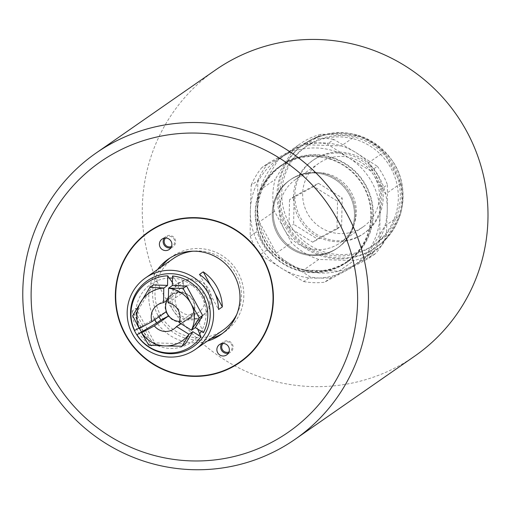 <?xml version="1.0" encoding="UTF-8"?>
<svg xmlns="http://www.w3.org/2000/svg" width="511" height="511" viewBox="0 0 511 511"><rect width="100%" height="100%" fill="white"/><g stroke="black" fill="none" stroke-linecap="round" stroke-linejoin="round"><path stroke-width="0.38" stroke-dasharray="2.56 1.92" d="M223.045 343.449A5.314 5.251 55.2 0 1 231.566 344.555A5.314 5.251 55.2 0 1 228.966 351.97M165.57 238.03A5.314 5.251 55.2 0 1 174.085 239.135A5.314 5.251 55.2 0 1 171.492 246.551M170.067 257.959A46.003 45.428 55.2 0 1 171.945 256.579A46.003 45.428 55.2 0 1 176.193 253.961A46.003 45.428 55.2 0 1 236.893 270.523A46.003 45.428 55.2 0 1 224.47 332.118A46.003 45.428 55.2 0 1 222.521 333.396M211.145 338.429A46.003 45.428 55.2 0 1 160.908 320.282A46.003 45.428 55.2 0 1 161.387 266.87M173.331 258.566A43.582 43.039 -124.8 0 0 161.559 316.916A43.582 43.039 -124.8 0 0 219.066 332.604A43.582 43.039 -124.8 0 0 223.09 330.125M236.829 314.271A43.582 43.039 -124.8 0 0 233.546 269.776A43.582 43.039 -124.8 0 0 192.979 251.201M289.539 199.673L288.983 227.504L312.713 242.182L336.992 229.03L337.541 201.2L313.818 186.521L289.539 199.673L294.164 196.454L293.614 224.284L317.344 238.963L341.623 225.811L342.172 197.981L318.442 183.302L294.164 196.454M337.541 201.2L342.172 197.981M336.992 229.03L341.623 225.811M313.818 186.521L318.442 183.302M182.044 281.35A20.018 19.769 55.2 0 1 208.45 288.543A20.018 19.769 55.2 0 1 203.078 315.338A20.018 19.769 55.2 0 1 175.407 310.222A20.018 19.769 55.2 0 1 182.044 281.35M132.189 310.912A43.582 43.039 -124.8 0 0 151.301 345.966L132.189 310.912L135.939 308.299L155.05 343.354A43.582 43.039 55.2 0 1 135.939 308.299M151.301 345.966L155.05 343.354M199.469 274.464L218.58 309.519M210.839 285.815L215.208 293.838M180.434 282.468A20.018 19.769 -124.8 0 0 173.797 311.34A20.018 19.769 -124.8 0 0 201.475 316.456A20.018 19.769 -124.8 0 0 206.84 289.66A20.018 19.769 -124.8 0 0 180.434 282.468M199.692 333.824A35.348 34.908 55.2 0 1 187.92 344.293A35.348 34.908 55.2 0 1 141.534 331.978M172.494 278.105A35.348 34.908 55.2 0 1 174.098 278.233A35.348 34.908 55.2 0 1 202.177 329.729A35.348 34.908 55.2 0 1 201.296 331.332M139.529 328.381A35.348 34.908 55.2 0 1 139.222 327.723A35.348 34.908 55.2 0 1 169.301 278.08M154.744 319.726A24.209 23.908 55.2 0 1 154.296 318.736L134.636 330.457M203.423 332.648L198.064 320.122A24.209 23.908 55.2 0 1 195.579 324.223L197.661 329.084M172.405 282.532L174.449 285.47A24.209 23.908 55.2 0 1 179.252 285.623L172.533 275.985M158.998 316.769L158.544 315.779L154.296 318.736M198.064 320.122L202.311 317.171L201.181 319.279L199.827 321.272L195.579 324.223M174.449 285.47L178.697 282.513L181.111 282.468L183.5 282.666L179.252 285.623M197.201 313.217A15.011 14.825 -124.8 0 0 202.19 291.577A15.011 14.825 -124.8 0 0 181.45 287.719A15.011 14.825 -124.8 0 0 177.394 307.814A15.011 14.825 -124.8 0 0 197.201 313.217M187.192 320.18A15.011 14.825 -124.8 0 0 192.181 298.539A15.011 14.825 -124.8 0 0 171.44 294.675A15.011 14.825 -124.8 0 0 167.384 314.776A15.011 14.825 -124.8 0 0 187.192 320.18M179.374 321.445A14.525 14.346 -124.8 0 0 191.785 298.814A14.525 14.346 -124.8 0 0 167.308 300.027M180.817 323.597L190.692 316.731L193.177 312.63L179.016 322.479M168.298 302.825L182.459 292.982L177.662 292.829L168.368 299.286M148.746 345.168L152.169 342.792L185.429 343.846M153.313 284.946L136.111 313.339L142.978 325.941L139.235 328.547M132.694 315.715L136.111 313.339M145.296 330.189L152.169 342.792M138.992 328.1L142.978 325.941M158.544 315.779A48.424 0.837 151.4 0 1 166.177 311.774M183.5 282.666A48.424 6.145 -88.2 0 1 182.459 292.982M177.662 292.829A48.424 6.145 91.8 0 0 178.697 282.513M199.827 321.272A48.424 6.975 31.2 0 0 190.692 316.731M193.177 312.63A48.424 6.975 -148.8 0 1 202.311 317.171M148.905 231.553A79.697 78.707 55.2 0 1 259.039 252.032A79.697 78.707 55.2 0 1 239.934 362.408A79.697 78.707 55.2 0 1 239.902 362.427L239.876 362.446M274.522 211.356L259.313 221.927A65.37 64.558 55.2 0 1 257.653 205.895L257.793 180.639L251.195 185.225L250.333 210.986A65.37 64.558 -124.8 0 0 281.618 268.371A65.37 64.558 -124.8 0 0 346.426 270.434A65.37 64.558 -124.8 0 0 379.948 215.105A65.37 64.558 -124.8 0 0 348.662 157.72A65.37 64.558 -124.8 0 0 283.854 155.663A65.37 64.558 -124.8 0 0 250.333 210.986L250.186 236.242L256.784 231.655L257.653 205.895A65.37 64.558 55.2 0 1 259.952 189.99L275.154 179.418A65.37 64.558 -124.8 0 0 274.522 211.356L291.551 242.597A65.37 64.558 -124.8 0 0 318.787 259.441L354.066 260.565A65.37 64.558 -124.8 0 0 374.985 251.054A65.37 64.558 -124.8 0 0 381.928 245.465L400.177 215.355A65.37 64.558 -124.8 0 0 400.809 183.411L383.78 152.176A65.37 64.558 -124.8 0 0 356.544 135.326L321.266 134.208A65.37 64.558 -124.8 0 0 300.347 143.712A65.37 64.558 -124.8 0 0 293.403 149.301L275.154 179.418M414.651 356.173A174.321 172.15 55.2 0 1 398.574 366.074A174.321 172.15 55.2 0 1 168.553 303.323A174.321 172.15 55.2 0 1 215.623 69.918M157.56 269.527A46.003 45.428 -124.8 0 0 157.081 322.946A46.003 45.428 -124.8 0 0 207.313 341.093M170.859 247.803A6.298 6.215 -124.8 0 0 174.864 238.726A6.298 6.215 -124.8 0 0 164.178 238.19M228.334 353.222A6.298 6.215 -124.8 0 0 232.339 344.146A6.298 6.215 -124.8 0 0 221.653 343.609M358.984 236.491A44.546 43.991 -124.8 0 0 363.097 233.961A44.546 43.991 -124.8 0 0 375.125 174.315A44.546 43.991 -124.8 0 0 316.341 158.276A44.546 43.991 -124.8 0 0 312.234 160.805A44.546 43.991 -124.8 0 0 300.206 220.452A44.546 43.991 -124.8 0 0 358.984 236.491M381.928 245.465L366.726 256.037L384.968 225.926L400.177 215.355M400.809 183.411L385.607 193.982L368.572 162.747L383.78 152.176M356.544 135.326L341.342 145.897L306.063 144.779L321.266 134.208M318.787 259.441L303.579 270.012L338.857 271.137L354.066 260.565M293.403 149.301L278.195 159.873L259.952 189.99A65.37 64.558 -124.8 0 1 278.195 159.873A65.37 64.558 55.2 0 1 285.144 154.284A65.37 64.558 55.2 0 1 291.174 150.573A65.37 64.558 55.2 0 1 306.063 144.779A65.37 64.558 -124.8 0 1 341.342 145.897A65.37 64.558 55.2 0 1 355.982 152.629A65.37 64.558 55.2 0 1 368.572 162.747A65.37 64.558 -124.8 0 1 385.607 193.982A65.37 64.558 55.2 0 1 387.268 210.015A65.37 64.558 55.2 0 1 384.968 225.926A65.37 64.558 -124.8 0 1 366.726 256.037A65.37 64.558 55.2 0 1 359.776 261.626A65.37 64.558 55.2 0 1 353.746 265.343A65.37 64.558 55.2 0 1 338.857 271.137A65.37 64.558 -124.8 0 1 303.579 270.012A65.37 64.558 55.2 0 1 288.939 263.28A65.37 64.558 55.2 0 1 276.349 253.169L291.551 242.597M259.313 221.927L276.349 253.169A65.37 64.558 -124.8 0 1 259.313 221.927M359.584 229.043A38.74 38.255 -124.8 0 0 363.155 226.839A38.74 38.255 -124.8 0 0 372.455 173.197A38.74 38.255 -124.8 0 0 318.928 163.233A38.74 38.255 -124.8 0 0 308.472 215.099A38.74 38.255 -124.8 0 0 359.584 229.043M309.321 140.883A62.949 62.163 55.2 0 1 392.384 163.546A62.949 62.163 55.2 0 1 375.381 247.829A62.949 62.163 55.2 0 1 288.408 231.63A62.949 62.163 55.2 0 1 303.515 144.46A62.949 62.163 55.2 0 1 309.321 140.883M310.42 143.93A59.8 59.059 55.2 0 1 398.331 198.313A59.8 59.059 55.2 0 1 308.376 247.037A59.8 59.059 55.2 0 1 310.42 143.93M317.721 157.318A44.546 43.991 55.2 0 1 376.505 173.357A44.546 43.991 55.2 0 1 364.471 233.003A44.546 43.991 55.2 0 1 302.921 221.544A44.546 43.991 55.2 0 1 313.607 159.854A44.546 43.991 55.2 0 1 317.721 157.318M370.769 170.923L348.662 157.72L327.276 144.019L333.875 139.426L355.982 152.629L377.367 166.337L370.769 170.923A70.211 69.336 -124.8 0 1 380.816 189.351L387.415 184.758L387.268 210.015L386.405 235.775A70.211 69.336 55.2 0 1 375.636 253.539L331.134 277.645A70.211 69.336 55.2 0 1 310.324 276.988L288.939 263.28L266.831 250.077A70.211 69.336 55.2 0 1 256.784 231.655M306.466 143.355L261.958 167.461L268.556 162.875L291.174 150.573L313.064 138.768L306.466 143.355A70.211 69.336 -124.8 0 1 327.276 144.019M261.958 167.461A70.211 69.336 -124.8 0 0 251.195 185.225M257.793 180.639A70.211 69.336 55.2 0 1 268.556 162.875M313.064 138.768A70.211 69.336 55.2 0 1 333.875 139.426M377.367 166.337A70.211 69.336 55.2 0 1 387.415 184.758M250.186 236.242A70.211 69.336 -124.8 0 0 260.233 254.67L281.618 268.371L303.726 281.574L310.324 276.988M266.831 250.077L260.233 254.67M303.726 281.574A70.211 69.336 -124.8 0 0 324.536 282.232L369.038 258.125L375.636 253.539M331.134 277.645L324.536 282.232M369.038 258.125A70.211 69.336 -124.8 0 0 379.807 240.362L379.948 215.105L380.816 189.351M386.405 235.775L379.807 240.362M336.436 245.139A38.74 38.255 -124.8 0 0 340.007 242.936A38.74 38.255 -124.8 0 0 349.3 189.294A38.74 38.255 -124.8 0 0 295.78 179.329A38.74 38.255 -124.8 0 0 285.317 231.196A38.74 38.255 -124.8 0 0 336.436 245.139M288.983 227.504L293.614 224.284M312.713 242.182L317.344 238.963M341.31 265.784A58.593 57.864 -124.8 0 0 346.714 262.456A58.593 57.864 -124.8 0 0 362.535 184.005A58.593 57.864 -124.8 0 0 285.221 162.913A58.593 57.864 -124.8 0 0 279.817 166.241A58.593 57.864 -124.8 0 0 263.995 244.692A58.593 57.864 -124.8 0 0 341.31 265.784M343.181 264.481A58.593 57.864 55.2 0 1 265.867 243.389A58.593 57.864 55.2 0 1 281.689 164.938A58.593 57.864 55.2 0 1 362.644 180.013A58.593 57.864 55.2 0 1 348.585 261.153A58.593 57.864 55.2 0 1 343.181 264.481M285.451 163.341A58.107 57.385 55.2 0 1 362.127 184.26A58.107 57.385 55.2 0 1 346.432 262.06A58.107 57.385 55.2 0 1 341.073 265.362A58.107 57.385 55.2 0 1 264.404 244.443A58.107 57.385 55.2 0 1 280.092 166.643A58.107 57.385 55.2 0 1 285.451 163.341M342.951 264.053A58.107 57.385 55.2 0 1 266.276 243.14A58.107 57.385 55.2 0 1 281.97 165.34A58.107 57.385 55.2 0 1 362.254 180.287A58.107 57.385 55.2 0 1 348.31 260.757A58.107 57.385 55.2 0 1 342.951 264.053M293.525 177.866A41.474 40.957 55.2 0 1 348.253 192.794A41.474 40.957 55.2 0 1 337.049 248.327A41.474 40.957 55.2 0 1 279.747 237.653A41.474 40.957 55.2 0 1 289.699 180.223A41.474 40.957 55.2 0 1 293.525 177.866M293.518 177.86A41.48 40.963 -124.8 0 0 289.692 180.217A41.48 40.963 -124.8 0 0 279.766 237.685A41.48 40.963 -124.8 0 0 337.107 248.289A41.48 40.963 -124.8 0 0 348.234 192.762A41.48 40.963 -124.8 0 0 293.518 177.86M334.213 250A41.48 40.963 55.2 0 1 279.479 235.073A41.48 40.963 55.2 0 1 290.682 179.533A41.48 40.963 55.2 0 1 294.508 177.176A41.474 40.957 -124.8 0 0 290.682 179.533A41.474 40.957 -124.8 0 0 279.485 235.066A41.474 40.957 -124.8 0 0 334.207 249.994A41.474 40.957 -124.8 0 0 338.033 247.643A41.474 40.957 -124.8 0 0 349.237 192.11A41.474 40.957 -124.8 0 0 294.508 177.183A41.48 40.963 55.2 0 1 349.237 192.11A41.48 40.963 55.2 0 1 338.039 247.643A41.48 40.963 55.2 0 1 334.213 250M312.419 142.537A59.8 59.059 55.2 0 1 400.33 196.92A59.8 59.059 55.2 0 1 310.375 245.65A59.8 59.059 55.2 0 1 312.419 142.537M310.509 140.059A62.949 62.163 55.2 0 1 393.572 162.722A62.949 62.163 55.2 0 1 376.575 247.005A62.949 62.163 55.2 0 1 289.596 230.806A62.949 62.163 55.2 0 1 304.703 143.636A62.949 62.163 55.2 0 1 310.509 140.059M178.588 283.605L180.198 282.487M201.443 316.475L203.052 315.357M181.45 287.719L171.44 294.675M198.587 312.368L188.578 319.324M171.715 295.077L157.324 305.08M188.297 318.928L173.906 328.937M171.945 256.579L168.119 259.237M224.47 332.118L220.637 334.782M162.044 239.129L165.8 236.523M169.237 249.47L172.986 246.858M219.526 344.548L223.275 341.942M226.712 354.89L230.467 352.277M285.144 154.284L300.347 143.712M359.776 261.626L374.985 251.054M303.515 144.46L310.516 140.052C342.792 125.936 370.041 132.79 392.269 160.62C411.521 187.761 404.054 228.922 376.575 247.005L375.381 247.829M363.097 233.961L364.471 233.003M312.234 160.805L313.607 159.854M318.928 163.233L295.78 179.329M363.155 226.839L340.007 242.936M346.714 262.456L348.585 261.153M279.817 166.241L281.689 164.938M346.432 262.06L348.31 260.757M280.092 166.643L281.97 165.34M337.049 248.327L338.033 247.643L337.056 248.327M289.699 180.223L290.682 179.533L289.699 180.217"/><path stroke-width="0.77" d="M228.966 351.97A5.314 5.251 55.2 0 1 223.045 343.449M171.492 246.551A5.314 5.251 55.2 0 1 165.57 238.03M222.521 333.396A46.003 45.428 55.2 0 1 220.228 334.731A46.003 45.428 55.2 0 1 211.145 338.429M161.387 266.87A46.003 45.428 55.2 0 1 170.067 257.959M192.979 251.201A43.582 43.039 -124.8 0 0 177.349 256.088A43.582 43.039 -124.8 0 0 173.331 258.566L145.501 277.914A43.582 43.039 55.2 0 1 205.716 289.13A43.582 43.039 55.2 0 1 195.259 349.479A43.582 43.039 55.2 0 1 191.235 351.951A43.582 43.039 55.2 0 1 133.735 336.264A43.582 43.039 55.2 0 1 145.501 277.914M195.259 349.479L223.09 330.125A43.582 43.039 -124.8 0 0 236.829 314.271M218.58 309.519A43.582 43.039 -124.8 0 0 199.469 274.464L203.225 271.852A43.582 43.039 55.2 0 1 222.336 306.907L218.58 309.519M203.225 271.852L210.839 285.815M215.208 293.838L222.336 306.907M189.613 348.975A40.19 39.692 55.2 0 1 130.535 312.432A40.19 39.692 55.2 0 1 190.986 279.683A40.19 39.692 55.2 0 1 189.613 348.975M201.296 331.332A35.348 34.908 55.2 0 1 199.692 333.824L200.944 336.743L192.788 331.703L188.949 334.258L176.531 326.574L180.817 323.597M168.368 299.286L163.501 302.672L163.788 288.108L167.544 285.4L167.729 275.831L169.301 278.08A35.348 34.908 55.2 0 1 172.494 278.105M163.501 302.672A14.525 14.346 -124.8 0 0 152.016 321.623L166.177 311.774L168.496 316.022L154.335 325.871L141.547 332.795L145.296 330.189L136.954 334.711L141.534 331.978A35.348 34.908 55.2 0 1 139.529 328.381M141.534 331.978L156.615 322.984A24.209 23.908 55.2 0 1 154.744 319.726M197.661 329.084L199.692 333.824M169.301 278.08L172.405 282.532M156.615 322.984L160.863 320.033L158.998 316.769M167.308 300.027A14.525 14.346 -124.8 0 0 179.374 321.445M154.335 325.871A14.525 14.346 -124.8 0 0 176.531 326.574M191.427 330.157L199.213 317.829L190.846 303.342A29.057 28.693 -124.8 0 1 191.427 330.157L179.016 322.479A14.525 14.346 -124.8 0 0 168.298 302.825L168.598 288.159L183.155 288.383L186.572 286.007L172.341 285.553L168.598 288.159M141.547 332.795L148.746 345.168L165.04 345.928A29.057 28.693 -124.8 0 0 188.949 334.258M141.63 332.75A29.057 28.693 -124.8 0 0 165.04 345.928L182.005 346.222L189.038 334.303M163.795 288.006L149.895 287.323L132.694 315.715L139.235 328.547L152.016 321.623M163.788 288.108A29.057 28.693 -124.8 0 0 140.959 301.752A29.057 28.693 -124.8 0 0 139.311 328.503M183.155 288.383L190.846 303.342A29.057 28.693 -124.8 0 0 168.585 288.261M199.213 317.829L202.631 315.453L186.572 286.007M182.005 346.222L185.429 343.846L192.788 331.703M149.895 287.323L153.313 284.946L167.544 285.4M167.729 275.831A38.74 38.255 -124.8 0 0 134.636 330.457L138.992 328.1M168.496 316.022A48.424 0.837 -28.6 0 0 160.863 320.033M191.523 330.208L195.272 327.602L203.423 332.648A38.74 38.255 -124.8 0 0 172.533 275.985L172.341 285.553M195.272 327.602L202.631 315.453M136.954 334.711A38.74 38.255 -124.8 0 0 200.944 336.743M239.876 362.446L239.921 362.414A79.697 78.707 55.2 0 1 232.569 366.943A79.697 78.707 55.2 0 1 127.443 338.308A79.697 78.707 55.2 0 1 148.822 231.617A79.697 78.707 55.2 0 1 148.905 231.553M232.524 366.975A79.697 78.707 55.2 0 1 127.36 338.288A79.697 78.707 55.2 0 1 148.873 231.579A79.697 78.707 55.2 0 1 156.232 227.044A79.697 78.707 55.2 0 1 261.364 255.679A79.697 78.707 55.2 0 1 239.985 362.369A79.697 78.707 55.2 0 1 232.524 366.975M279.063 449.169A174.321 172.15 55.2 0 1 49.043 386.412A174.321 172.15 55.2 0 1 96.119 153.013A174.321 172.15 55.2 0 1 336.973 197.866A174.321 172.15 55.2 0 1 295.141 439.262A174.321 172.15 55.2 0 1 279.063 449.169M273.174 441.536A164.638 162.587 55.2 0 1 31.152 291.819A164.638 162.587 55.2 0 1 278.802 157.669A164.638 162.587 55.2 0 1 273.174 441.536M96.119 153.013L215.623 69.918A174.321 172.15 55.2 0 1 456.483 114.771A174.321 172.15 55.2 0 1 414.651 356.173L295.141 439.262M207.313 341.093A46.003 45.428 -124.8 0 0 216.396 337.394A46.003 45.428 -124.8 0 0 220.637 334.782A46.003 45.428 -124.8 0 0 231.675 271.079A46.003 45.428 -124.8 0 0 168.119 259.237A46.003 45.428 -124.8 0 0 157.56 269.527M232.345 366.649A79.333 78.343 55.2 0 1 115.729 294.508A79.333 78.343 55.2 0 1 235.06 229.867A79.333 78.343 55.2 0 1 232.345 366.649M217.648 352.679A6.298 6.215 55.2 0 1 219.519 344.555A6.298 6.215 55.2 0 1 228.219 346.171A6.298 6.215 55.2 0 1 226.712 354.89A6.298 6.215 55.2 0 1 217.648 352.679M160.173 247.26A6.298 6.215 55.2 0 1 162.044 239.129A6.298 6.215 55.2 0 1 170.744 240.751A6.298 6.215 55.2 0 1 169.237 249.47A6.298 6.215 55.2 0 1 160.173 247.26M164.178 238.19A6.298 6.215 -124.8 0 0 170.859 247.803M221.653 343.609A6.298 6.215 -124.8 0 0 228.334 353.222"/></g></svg>
